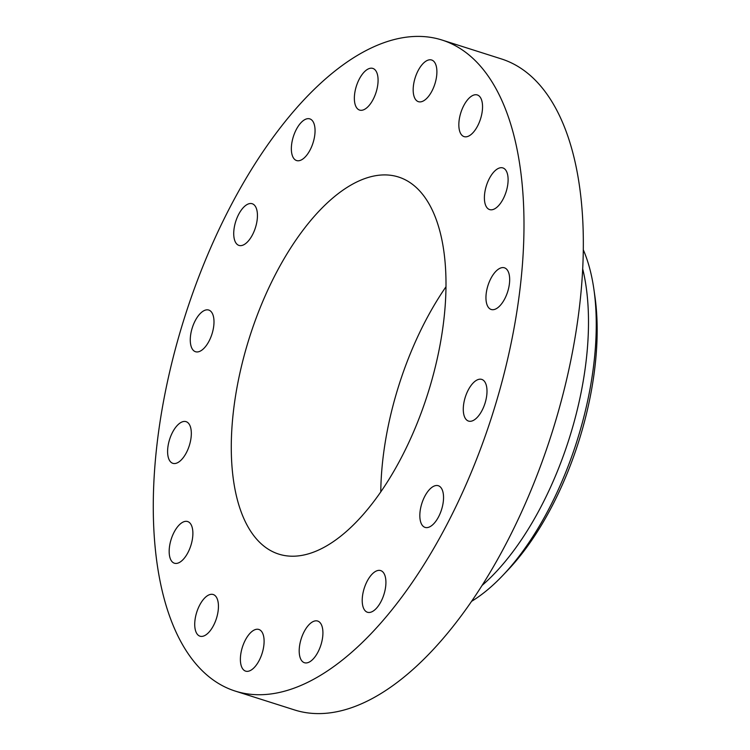 <?xml version="1.0" encoding="UTF-8"?>
<svg xmlns="http://www.w3.org/2000/svg" width="750" height="750" viewBox="0 0 750 750"><rect width="100%" height="100%" fill="white"/><g stroke="black" fill="none" stroke-linecap="round" stroke-linejoin="round"><path stroke-width="1.12" d="M486.581 303.328A21.863 10.331 -72.4 0 0 491.184 309.478A21.863 10.331 -72.4 0 0 505.022 298.266A21.863 10.331 -72.4 0 0 509.044 273.956A21.863 10.331 -72.4 0 0 504.431 267.816A21.863 10.331 -72.4 0 0 490.594 279.028A21.863 10.331 -72.4 0 0 486.581 303.328M278.841 129.619A341.55 161.4 -72.4 0 0 154.866 466.35A341.55 161.4 -72.4 0 0 235.162 691.059A341.55 161.4 -72.4 0 0 398.428 601.519A341.55 161.4 -72.4 0 0 522.403 264.778A341.55 161.4 -72.4 0 0 442.116 40.069A341.55 161.4 -72.4 0 0 278.841 129.619M487.341 208.106A21.863 10.331 -72.4 0 0 489.628 209.588A21.863 10.331 -72.4 0 0 505.163 194.531A21.863 10.331 -72.4 0 0 505.163 169.406A21.863 10.331 -72.4 0 0 502.875 167.925A21.863 10.331 -72.4 0 0 487.341 182.981A21.863 10.331 -72.4 0 0 487.341 208.106M465.459 136.847A21.863 10.331 -72.4 0 0 480.956 117.497A21.863 10.331 -72.4 0 0 477.319 94.95A21.863 10.331 -72.4 0 0 475.922 94.725A21.863 10.331 -72.4 0 0 460.425 114.066A21.863 10.331 -72.4 0 0 464.072 136.613A21.863 10.331 -72.4 0 0 465.459 136.847M424.266 100.416A21.863 10.331 -72.4 0 0 436.266 78.431A21.863 10.331 -72.4 0 0 431.653 60.009A21.863 10.331 -72.4 0 0 425.794 61.266A21.863 10.331 -72.4 0 0 413.803 83.259A21.863 10.331 -72.4 0 0 418.406 101.672A21.863 10.331 -72.4 0 0 424.266 100.416M370.041 104.344A21.863 10.331 -72.4 0 0 377.981 82.8A21.863 10.331 -72.4 0 0 372.844 68.419A21.863 10.331 -72.4 0 0 362.391 74.147A21.863 10.331 -72.4 0 0 354.459 95.7A21.863 10.331 -72.4 0 0 359.597 110.081A21.863 10.331 -72.4 0 0 370.041 104.344M311.034 148.05A21.863 10.331 -72.4 0 0 309.825 118.884A21.863 10.331 -72.4 0 0 295.369 131.391A21.863 10.331 -72.4 0 0 296.578 160.547A21.863 10.331 -72.4 0 0 311.034 148.05M256.228 224.869A21.863 10.331 -72.4 0 0 252.206 203.737A21.863 10.331 -72.4 0 0 234.938 224.278A21.863 10.331 -72.4 0 0 238.959 245.409A21.863 10.331 -72.4 0 0 256.228 224.869M213.975 323.1A21.863 10.331 -72.4 0 0 208.753 310.059A21.863 10.331 -72.4 0 0 196.894 317.803A21.863 10.331 -72.4 0 0 190.294 338.681A21.863 10.331 -72.4 0 0 195.516 351.722A21.863 10.331 -72.4 0 0 207.375 343.988A21.863 10.331 -72.4 0 0 213.975 323.1M190.697 427.809A21.863 10.331 -72.4 0 0 186.084 421.659A21.863 10.331 -72.4 0 0 172.247 432.872A21.863 10.331 -72.4 0 0 168.234 457.181A21.863 10.331 -72.4 0 0 172.838 463.322A21.863 10.331 -72.4 0 0 186.675 452.109A21.863 10.331 -72.4 0 0 190.697 427.809M189.938 523.031A21.863 10.331 -72.4 0 0 187.65 521.55A21.863 10.331 -72.4 0 0 172.116 536.606A21.863 10.331 -72.4 0 0 172.116 561.731A21.863 10.331 -72.4 0 0 174.403 563.212A21.863 10.331 -72.4 0 0 189.938 548.156A21.863 10.331 -72.4 0 0 189.938 523.031M211.819 594.291A21.863 10.331 -72.4 0 0 196.312 613.641A21.863 10.331 -72.4 0 0 199.959 636.178A21.863 10.331 -72.4 0 0 201.347 636.413A21.863 10.331 -72.4 0 0 216.853 617.062A21.863 10.331 -72.4 0 0 213.206 594.516A21.863 10.331 -72.4 0 0 211.819 594.291M253.003 630.722A21.863 10.331 -72.4 0 0 241.012 652.706A21.863 10.331 -72.4 0 0 245.616 671.128A21.863 10.331 -72.4 0 0 251.484 669.862A21.863 10.331 -72.4 0 0 263.475 647.878A21.863 10.331 -72.4 0 0 258.863 629.466A21.863 10.331 -72.4 0 0 253.003 630.722M307.228 626.784A21.863 10.331 -72.4 0 0 299.297 648.337A21.863 10.331 -72.4 0 0 304.434 662.719A21.863 10.331 -72.4 0 0 314.878 656.991A21.863 10.331 -72.4 0 0 322.819 635.438A21.863 10.331 -72.4 0 0 317.681 621.056A21.863 10.331 -72.4 0 0 307.228 626.784M366.234 583.088A21.863 10.331 -72.4 0 0 367.444 612.253A21.863 10.331 -72.4 0 0 381.9 599.747A21.863 10.331 -72.4 0 0 380.691 570.591A21.863 10.331 -72.4 0 0 366.234 583.088M421.041 506.269A21.863 10.331 -72.4 0 0 425.062 527.391A21.863 10.331 -72.4 0 0 442.331 506.859A21.863 10.331 -72.4 0 0 438.309 485.728A21.863 10.331 -72.4 0 0 421.041 506.269M463.303 408.028A21.863 10.331 -72.4 0 0 468.516 421.078A21.863 10.331 -72.4 0 0 480.375 413.334A21.863 10.331 -72.4 0 0 486.975 392.456A21.863 10.331 -72.4 0 0 481.762 379.406A21.863 10.331 -72.4 0 0 469.903 387.15A21.863 10.331 -72.4 0 0 463.303 408.028M235.162 691.059L294.497 709.931A341.55 161.4 -72.4 0 0 457.772 620.381A341.55 161.4 -72.4 0 0 581.747 283.65A341.55 161.4 -72.4 0 0 501.45 58.941L442.116 40.069M373.266 502.228A197.822 93.478 -72.4 0 0 445.078 307.191A197.822 93.478 -72.4 0 0 398.569 177.037A197.822 93.478 -72.4 0 0 304.003 228.9A197.822 93.478 -72.4 0 0 232.2 423.947A197.822 93.478 -72.4 0 0 278.7 554.091A197.822 93.478 -72.4 0 0 373.266 502.228M445.997 286.753A197.822 93.478 -72.4 0 0 380.775 491.906M594.891 296.231A200.897 94.931 107.6 0 1 507.816 570.15L502.941 575.288A209.812 99.141 -72.4 0 0 519.122 556.209A209.812 99.141 107.6 0 0 593.888 289.228L594.891 296.231M583.312 249.825A209.812 99.141 107.6 0 1 593.888 289.228M482.063 585.441A209.812 99.141 -72.4 0 0 511.378 553.744A209.812 99.141 -72.4 0 0 582.694 268.875M471.562 601.35A209.812 99.141 -72.4 0 0 502.941 575.288"/></g></svg>
